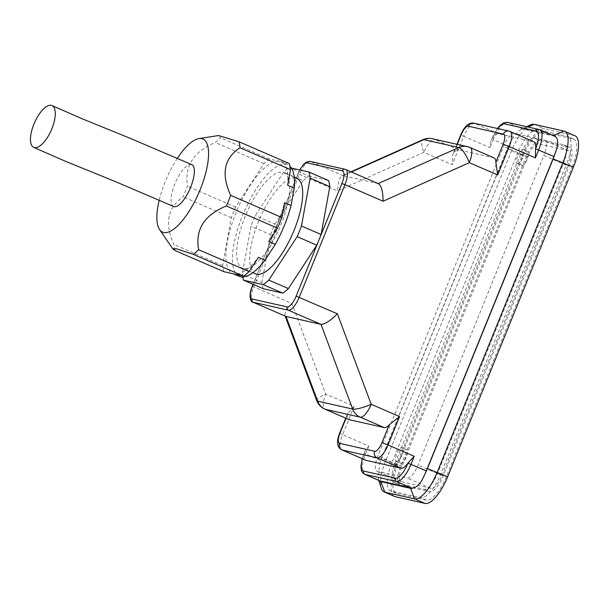 <?xml version="1.0" encoding="UTF-8"?>
<svg xmlns="http://www.w3.org/2000/svg" width="609" height="609" viewBox="0 0 609 609"><rect width="100%" height="100%" fill="white"/><g stroke="black" fill="none" stroke-linecap="round" stroke-linejoin="round"><path stroke-width="0.46" stroke-dasharray="3.04 2.28" d="M521.852 165.511A7.612 2.649 -66.6 0 0 527.242 159.299A7.612 2.649 -66.6 0 0 527.737 151.489A7.612 2.649 -66.6 0 0 522.278 157.419A7.612 2.649 -66.6 0 0 521.692 165.458A7.612 2.649 -66.6 0 0 521.852 165.511M517.49 163.623A7.612 2.649 -66.6 0 0 522.88 157.411A7.612 2.649 -66.6 0 0 523.375 149.601A7.612 2.649 -66.6 0 0 517.916 155.531A7.612 2.649 -66.6 0 0 517.323 163.57A7.612 2.649 -66.6 0 0 517.49 163.623M400.889 463.426A7.612 2.649 -66.6 0 0 406.272 457.207A7.612 2.649 -66.6 0 0 406.766 449.404A7.612 2.649 -66.6 0 0 401.316 455.334A7.612 2.649 -66.6 0 0 400.722 463.365A7.612 2.649 -66.6 0 0 400.889 463.426M396.52 461.531A7.612 2.649 -66.6 0 0 401.91 455.319A7.612 2.649 -66.6 0 0 402.404 447.516A7.612 2.649 -66.6 0 0 396.946 453.446A7.612 2.649 -66.6 0 0 396.36 461.477A7.612 2.649 -66.6 0 0 396.52 461.531M173.664 206.52A22.83 7.947 113.4 0 1 175.247 182.845A22.83 7.947 113.4 0 1 191.492 164.506M287.676 185.311A60.877 21.193 -66.6 0 0 281.107 161.819A60.877 21.193 -66.6 0 0 279.782 161.385L269.604 159.086A67.218 23.401 -66.6 0 0 264.002 163.631L235.637 207.06A67.218 23.401 -66.6 0 0 231.313 217.71L222.605 265.585A67.218 23.401 -66.6 0 0 223.884 271.683M289.252 163.524L279.782 161.385A60.877 21.193 -66.6 0 0 236.688 211.102A60.877 21.193 -66.6 0 0 232.737 273.548A60.877 21.193 -66.6 0 0 234.062 273.981A60.877 21.193 -66.6 0 0 258.422 257.348M268.714 241.59A60.877 21.193 -66.6 0 0 284.517 202.675M239.284 276.387A60.877 21.193 113.4 0 1 244.019 212.099A60.877 21.193 113.4 0 1 287.654 164.651A60.877 21.193 113.4 0 1 289.983 166.227M174.912 250.482A67.249 21.749 113.3 0 1 173.854 244.475C164.438 223.267 167.551 207.403 183.202 196.882A67.196 21.757 113.3 0 1 187.526 186.232C184.299 166.173 193.54 151.603 215.259 142.529A67.249 21.749 113.3 0 1 220.633 137.885L218.555 135.541M177.356 158.302A50.73 17.661 -66.6 0 0 159.2 200.186M231.313 217.71L183.202 196.882M235.637 207.06L187.526 186.232M222.605 265.585L173.854 244.475M243.585 268.523A52.001 18.103 113.4 0 1 242.458 268.158A52.001 18.103 113.4 0 1 246.5 213.249A52.001 18.103 113.4 0 1 283.771 172.72A52.001 18.103 113.4 0 1 280.391 226.061A52.001 18.103 113.4 0 1 243.585 268.523M264.002 163.631L215.259 142.529M269.604 159.086L220.633 137.885M255.552 273.829A52.001 18.103 113.4 0 1 259.594 218.913A52.001 18.103 113.4 0 1 296.865 178.384M242.694 277.011A67.218 23.401 113.4 0 1 242.245 274.08L250.954 226.213A67.218 23.401 113.4 0 1 255.278 215.563L283.642 172.134A67.218 23.401 113.4 0 1 289.245 167.589L291.483 168.092M263.164 288.689A67.218 23.401 113.4 0 1 261.885 282.584L242.245 274.08M261.885 282.584L270.594 234.716L250.954 226.213M270.594 234.716A67.218 23.401 113.4 0 1 274.918 224.066L255.278 215.563M274.918 224.066L303.282 180.637L283.642 172.134M303.282 180.637A67.218 23.401 113.4 0 1 308.885 176.092L289.245 167.589M308.885 176.092L328.533 180.53M253.199 284.373L297.991 173.656L299.461 174.41L253.74 287.006A15.217 5.298 -66.6 0 0 252.941 302.163M567.809 165.876A15.217 5.298 -66.6 0 0 568.608 150.72A15.217 5.298 -66.6 0 0 568.273 150.613L538.539 143.899A15.217 5.298 -66.6 0 0 527.577 156.787L401.849 466.425A15.217 5.298 -66.6 0 0 401.049 481.574A15.217 5.298 -66.6 0 0 401.377 481.681L431.111 488.403A15.217 5.298 -66.6 0 0 442.073 475.515L567.809 165.876L543.807 155.485L418.071 465.124A15.217 5.298 113.4 0 1 407.109 478.012L377.374 471.29A15.217 5.298 113.4 0 1 377.047 471.183A15.217 5.298 113.4 0 1 377.846 456.034L503.574 146.396A15.217 5.298 113.4 0 1 514.536 133.5L544.271 140.222A15.217 5.298 113.4 0 1 544.606 140.329A15.217 5.298 113.4 0 1 543.807 155.485M539.879 140.61A18.772 6.532 -66.6 0 0 526.351 156.505L400.623 466.144A18.772 6.532 -66.6 0 0 399.641 484.833A18.772 6.532 -66.6 0 0 400.044 484.97L429.779 491.684A18.772 6.532 -66.6 0 0 443.299 475.789L569.034 166.15A18.772 6.532 -66.6 0 0 570.016 147.462A18.772 6.532 -66.6 0 0 569.613 147.332L539.879 140.61L534.2 138.152A18.772 6.532 -66.6 0 0 520.68 154.054L394.952 463.693A18.772 6.532 -66.6 0 0 393.962 482.381A18.772 6.532 -66.6 0 0 394.373 482.511L424.108 489.233A18.772 6.532 -66.6 0 0 437.627 473.338L563.355 163.699A18.772 6.532 -66.6 0 0 564.345 145.011A18.772 6.532 -66.6 0 0 563.934 144.873L534.2 138.152M572.178 166.866A27.9 9.714 -66.6 0 0 573.648 139.08A27.9 9.714 -66.6 0 0 573.039 138.882L543.304 132.168A27.9 9.714 -66.6 0 0 523.207 155.797L397.471 465.436A27.9 9.714 -66.6 0 0 396.01 493.214A27.9 9.714 -66.6 0 0 396.619 493.412L426.353 500.134A27.9 9.714 -66.6 0 0 446.45 476.504L572.178 166.866L566.507 164.407L440.779 474.046A27.9 9.714 113.4 0 1 420.674 497.675L390.94 490.953A27.9 9.714 113.4 0 1 390.339 490.763A27.9 9.714 113.4 0 1 391.8 462.977L517.536 153.339A27.9 9.714 113.4 0 1 537.633 129.709L567.367 136.431A27.9 9.714 113.4 0 1 567.969 136.629A27.9 9.714 113.4 0 1 566.507 164.407M530.226 125.02A31.455 10.947 -66.6 0 0 511.507 150.986L385.779 460.625A31.455 10.947 -66.6 0 0 381.287 488.258M379.224 480.592A23.34 8.123 113.4 0 1 379.049 480.364L378.372 479.093L379.544 464.05A23.34 8.123 113.4 0 1 381.592 458.234L507.32 148.596A23.34 8.123 113.4 0 1 509.954 142.909C514.582 135.213 518.487 130.615 521.669 129.131L526.671 126.718M554.989 136.363A20.295 7.064 113.4 0 0 554.548 136.218L523.07 129.1A20.295 7.064 113.4 0 0 521.669 129.131A23.34 8.123 113.4 0 1 524.128 128.834L552.302 135.198M379.544 464.05A20.295 7.064 113.4 0 1 380.815 460.617L508.446 146.289A20.295 7.064 113.4 0 1 509.954 142.909M379.75 480.821A20.295 7.064 113.4 0 1 379.049 480.364M575.056 135.822A31.455 10.947 -66.6 0 0 574.371 135.601L544.636 128.88A31.455 10.947 -66.6 0 0 521.982 155.516L396.253 465.162A31.455 10.947 -66.6 0 0 394.602 496.472M378.486 183.712L343.156 175.697L351.423 171.997M252.271 286.253L291.901 303.526L325.716 394.015L354.118 406.31L342.593 434.697L368.78 446.032L364.707 451.642L364.311 453.066A15.217 5.298 113.4 0 0 365.796 460.237M534.032 141.828A15.217 5.298 113.4 0 0 533.697 141.722L498.718 133.82A15.217 5.298 113.4 0 0 491.79 139.126L491.044 140.519L489.933 147.652L463.754 136.317L452.228 164.696L423.826 152.402L337.622 190.929C337.949 182.609 339.426 177.569 342.037 175.818L343.156 175.697L310.423 161.522A15.217 5.298 -66.6 0 0 299.461 174.41L337.622 190.929M494.135 157.929A15.217 5.298 113.4 0 0 493.808 157.822L458.821 149.921A15.217 5.298 113.4 0 0 453.872 152.714L452.83 154.427L452.228 164.696M354.118 406.31L347.61 413.549L347.244 415.308A15.217 5.298 113.4 0 0 348.949 419.571M291.901 303.526C286.793 309.09 284.479 313.102 284.951 315.569L285.69 316.337M568.273 150.613L544.271 140.222M442.073 475.515L418.071 465.124M431.111 488.403L407.109 478.012M401.377 481.681L377.374 471.29M401.849 466.425L377.846 456.034M527.577 156.787L503.574 146.396M538.539 143.899L514.536 133.5M520.68 154.054L526.351 156.505M394.952 463.693L400.623 466.144M394.373 482.511L400.044 484.97M424.108 489.233L429.779 491.684M437.627 473.338L443.299 475.789M563.355 163.699L569.034 166.15M563.934 144.873L569.613 147.332M573.039 138.882L567.367 136.431M446.45 476.504L440.779 474.046M426.353 500.134L420.674 497.675M396.619 493.412L390.94 490.953M397.471 465.436L391.8 462.977M523.207 155.797L517.536 153.339M543.304 132.168L537.633 129.709M507.32 148.596L521.982 155.516M396.253 465.162L381.592 458.234M524.128 128.834L528.125 127.045M345.737 169.538A15.217 5.298 -66.6 0 0 345.41 169.431L310.423 161.522A2.535 2.375 -77.3 0 0 310.034 161.393M298.159 173.664A12.682 4.415 113.4 0 1 299.894 169.995M378.181 183.583L345.41 169.431M362.37 458.76A17.752 6.181 113.4 0 1 364.228 453.256L365.537 454.009A20.295 7.064 -66.6 0 0 364.471 474.213M368.78 446.032L365.537 454.009L380.815 460.617M508.446 146.289L493.176 139.674L489.933 147.652M538.881 129.473A2.535 2.375 -77.3 0 1 539.277 129.603L507.792 122.493A2.535 2.375 102.7 0 0 507.396 122.363M539.719 129.747A20.295 7.064 -66.6 0 0 539.277 129.603L554.548 136.218M523.07 129.1L507.792 122.493A20.295 7.064 -66.6 0 0 493.176 139.674L491.866 138.928A17.752 6.181 113.4 0 1 497.705 128.545M510.022 131.437A15.217 5.298 -66.6 0 0 509.695 131.331A5.07 4.743 102.7 0 0 508.911 131.072M533.697 141.722L509.695 131.331L474.716 123.429A5.07 4.743 102.7 0 0 473.924 123.17M498.718 133.82L474.716 123.429A15.217 5.298 -66.6 0 0 463.754 136.317L460.8 134.802M453.872 152.714L457.26 144.356M339.639 433.182L342.593 434.697A15.217 5.298 -66.6 0 0 341.794 449.845M346.026 418.307L347.244 415.308M316.703 400.532A15.217 3.083 159.5 0 1 325.716 394.015A15.217 5.298 -66.6 0 0 324.917 409.164M470.102 147.53A15.217 5.298 -66.6 0 0 469.767 147.416A15.217 14.235 102.7 0 0 467.407 146.647M432.428 138.745A15.217 14.235 -77.3 0 1 434.788 139.514A15.217 5.298 -66.6 0 0 423.826 152.402A15.217 4.408 65.9 0 1 422.859 139.697M493.808 157.822L469.767 147.416L434.788 139.514L458.821 149.921M534.162 124.35L544.636 128.88M563.896 131.064L574.371 135.601M517.323 163.57L521.692 165.458M523.375 149.601L527.737 151.489M396.36 461.477L400.722 463.365M402.404 447.516L406.766 449.404M287.654 164.651L281.107 161.819M233.369 273.829L232.737 273.548M294.246 177.249L283.771 172.72M252.857 272.665L242.458 268.158M568.608 150.72L544.606 140.329M401.049 481.574L377.047 471.183M393.962 482.381L399.641 484.833M564.345 145.011L570.016 147.462M573.648 139.08L567.969 136.629M396.01 493.214L390.339 490.763M378.372 479.093L378.79 480.41M299.727 169.957L253.055 284.312M364.715 451.65L362.203 458.684M491.052 140.519L497.462 128.484M456.948 144.287L452.83 154.427M347.61 413.557L345.729 418.177M284.951 315.569L285.157 316.109M350.997 171.814L342.037 175.818"/><path stroke-width="0.91" d="M34.302 147.584A22.83 9.181 113.6 0 1 33.723 147.393A22.83 9.181 113.6 0 1 34.485 122.744A22.83 9.181 113.6 0 1 52.077 105.585A22.83 9.181 113.6 0 1 51.567 129.511A22.83 9.181 113.6 0 1 34.302 147.584M191.492 164.506A22.83 7.947 113.4 0 1 191.835 164.628A22.83 7.947 113.4 0 1 190.29 188.09A22.83 7.947 113.4 0 1 174.151 206.672A22.83 7.947 113.4 0 1 173.664 206.52L115.025 181.436L66.16 161.568L33.723 147.401M289.983 166.227A60.877 21.193 113.4 0 1 294.223 188.143L287.676 185.311L290.531 169.629A67.218 23.401 -66.6 0 0 289.252 163.524L238.994 141.768A67.249 21.741 113.3 0 1 240.037 147.766C224.043 158.15 220.922 174.007 230.674 195.36A67.196 21.703 113.3 0 1 228.596 200.696A67.196 21.703 113.3 0 1 226.358 206.002C204.304 214.931 195.07 229.502 198.641 249.72A67.249 21.741 113.3 0 1 193.274 254.364L176.777 248.86L172.629 248.647L174.912 250.482L223.884 271.683L243.531 276.121A67.218 23.401 -66.6 0 0 249.134 271.576L258.422 257.348L264.968 260.188A60.877 21.193 113.4 0 1 239.284 276.387L233.369 273.829M268.714 241.59L277.498 228.147A67.218 23.401 -66.6 0 0 281.822 217.497L284.517 202.675L291.064 205.507A60.877 21.193 113.4 0 1 275.26 244.43L268.714 241.59M159.2 200.186A50.73 17.661 -66.6 0 0 159.566 229.532A50.73 17.661 -66.6 0 0 200.216 189.513A50.73 17.661 -66.6 0 0 198.937 138.586A50.73 17.661 -66.6 0 0 177.356 158.302M198.937 138.586L218.555 135.541L238.994 141.768M291.064 205.507L294.223 188.143M290.531 169.629L240.037 147.766M281.822 217.497L230.674 195.36M277.498 228.147L226.358 206.002M264.968 260.188L275.26 244.43M249.134 271.576L198.641 249.72M243.531 276.121L193.274 254.364M294.246 177.249L296.865 178.384A52.001 18.103 113.4 0 1 293.485 231.732A52.001 18.103 113.4 0 1 256.678 274.195A52.001 18.103 113.4 0 1 255.552 273.829L252.857 272.665M291.483 168.092L308.892 172.027L328.533 180.53A67.218 23.401 113.4 0 1 329.812 186.628L321.103 234.503A67.218 23.401 113.4 0 1 319.025 239.847A67.218 23.401 113.4 0 1 316.779 245.153L288.415 288.582A67.218 23.401 113.4 0 1 282.812 293.127L263.164 288.689L243.524 280.186A67.218 23.401 113.4 0 1 242.694 277.011M308.892 172.027A67.218 23.401 113.4 0 1 310.171 178.132L301.463 226A67.218 23.401 113.4 0 1 297.139 236.65L268.775 280.079A67.218 23.401 113.4 0 1 263.172 284.624L243.524 280.186M329.812 186.628L310.171 178.132M321.103 234.503L301.463 226M316.779 245.153L297.139 236.65M288.415 288.582L268.775 280.079M282.812 293.127L263.172 284.624M378.79 480.41L381.287 488.258A31.455 10.947 -66.6 0 0 384.127 491.943A31.455 10.947 -66.6 0 0 384.812 492.163L414.546 498.885A31.455 10.947 -66.6 0 0 437.201 472.241L562.929 162.603A31.455 10.947 -66.6 0 0 564.581 131.293A31.455 10.947 -66.6 0 0 563.896 131.064L534.162 124.35A31.455 10.947 -66.6 0 0 530.226 125.02L526.671 126.718M552.302 135.198L553.87 135.548A23.34 8.123 113.4 0 1 555.697 136.819C558.575 139.674 558.407 145.109 555.195 153.133A23.34 8.123 113.4 0 1 553.147 158.949L427.419 468.587A23.34 8.123 113.4 0 1 424.793 474.282C421.405 482.511 417.5 487.109 413.069 488.053A23.34 8.123 113.4 0 1 410.611 488.349L380.876 481.635A23.34 8.123 113.4 0 1 379.224 480.592M345.41 169.431A2.535 2.375 102.7 0 0 345.014 169.302L345.737 169.538A15.217 5.298 -66.6 0 1 344.938 184.687L341.885 183.545L296.164 296.141A12.682 4.415 113.4 0 1 287.029 306.883L252.042 298.981A2.535 2.375 102.7 0 0 253.275 302.27L288.255 310.171A15.217 5.298 -66.6 0 0 299.217 297.283L344.938 184.687L383.099 201.206L469.303 162.679L497.698 174.973L509.231 146.594L535.41 157.929L538.653 149.951A20.295 7.064 -66.6 0 0 539.719 129.747L554.989 136.363A20.295 7.064 113.4 0 1 555.697 136.819M413.069 488.053A20.295 7.064 113.4 0 1 411.676 488.083L380.191 480.965A20.295 7.064 113.4 0 1 379.75 480.821L364.471 474.213A20.295 7.064 -66.6 0 0 364.913 474.35L396.398 481.468A20.295 7.064 -66.6 0 0 411.014 464.286L414.257 456.308L388.07 444.973L399.595 416.586L371.193 404.292L337.378 313.802C330.306 320.844 324.848 324.353 320.989 324.346L286.009 316.444L253.275 302.27A15.217 5.298 -66.6 0 1 252.941 302.163L286.009 316.444L317.662 401.148A15.217 3.083 159.5 0 1 316.703 400.532A15.217 15.217 0 0 0 324.917 409.164A15.217 5.298 -66.6 0 0 325.244 409.278A15.217 14.235 -77.3 0 1 317.662 401.148L352.649 409.05A15.217 14.235 102.7 0 0 360.231 417.18A15.217 5.298 -66.6 0 0 371.193 404.292A15.217 3.083 159.5 0 1 352.649 409.05L320.989 324.346L288.255 310.171A2.535 2.375 -77.3 0 1 287.029 306.883M384.127 491.943L394.602 496.472A31.455 10.947 -66.6 0 0 395.287 496.7L425.021 503.415A31.455 10.947 -66.6 0 0 447.676 476.778L573.404 167.14A31.455 10.947 -66.6 0 0 575.056 135.822L564.581 131.293M383.099 201.206C382.992 191.69 381.455 185.859 378.486 183.712L345.737 169.538M555.195 153.133A20.295 7.064 113.4 0 1 553.924 156.566L426.292 470.894A20.295 7.064 113.4 0 1 424.793 474.282M401.11 468.252L366.123 460.343L342.121 449.952A5.07 4.743 -77.3 0 1 339.662 443.375A10.147 3.532 113.4 0 1 339.974 433.197L339.639 433.182C336.328 441.769 337.043 447.326 341.794 449.845A15.217 5.298 -66.6 0 0 342.121 449.952L377.108 457.861L401.11 468.252A15.217 5.298 113.4 0 0 408.038 462.947L414.257 456.308M366.123 460.343A15.217 5.298 113.4 0 1 365.796 460.237L341.794 449.845M535.41 157.929L535.517 149.007A15.217 5.298 113.4 0 0 534.032 141.828L510.022 131.437A15.217 5.298 -66.6 0 1 509.231 146.594L503.11 144.303L495.848 162.2L497.698 174.973M384.264 427.587L349.284 419.685L325.244 409.278L360.231 417.18L384.264 427.587A15.217 5.298 113.4 0 0 389.22 424.793L399.595 416.586M349.284 419.685A15.217 5.298 113.4 0 1 348.949 419.571L324.917 409.164M470.102 147.53A15.217 15.217 0 0 0 467.407 146.647A15.217 14.235 102.7 0 0 458.836 147.53A15.217 4.408 65.9 0 1 469.303 162.679A15.217 5.298 -66.6 0 0 470.102 147.53L494.135 157.929A15.217 5.298 113.4 0 1 495.848 162.2M252.042 298.981A12.682 4.415 113.4 0 1 252.438 286.26L253.199 284.373M528.125 127.045L534.162 124.35M395.287 496.7L384.812 492.163L380.876 481.635M553.87 135.548L563.896 131.064M425.021 503.415L414.546 498.885L410.611 488.349M553.147 158.949L573.404 167.14M447.676 476.778L427.419 468.587M337.378 313.802L296.164 296.141M252.438 286.26L252.271 286.253C247.825 296.659 251.281 302.764 252.941 302.163M299.894 169.995A12.682 4.415 113.4 0 1 307.294 162.923A2.535 2.375 -77.3 0 1 310.034 161.393L345.014 169.302A2.535 2.375 102.7 0 0 342.273 170.832A12.682 4.415 113.4 0 1 341.885 183.545M307.294 162.923L342.273 170.832M426.292 470.894L407.961 463.137A17.752 6.181 113.4 0 1 395.172 478.179A2.535 2.375 102.7 0 0 396.398 481.468L411.676 488.083M536.141 131.004A2.535 2.375 -77.3 0 1 538.881 129.473L507.396 122.363A2.535 2.375 102.7 0 0 504.655 123.893L536.141 131.004A17.752 6.181 113.4 0 1 535.593 148.809L553.924 156.566M395.172 478.179L363.687 471.061A2.535 2.375 102.7 0 0 364.913 474.35L380.191 480.965M363.687 471.061A17.752 6.181 113.4 0 1 362.37 458.76M497.705 128.545A17.752 6.181 113.4 0 1 504.655 123.893M510.022 131.437L508.911 131.072A5.07 4.743 102.7 0 0 503.422 134.132A10.147 3.532 113.4 0 1 503.11 144.303M508.911 131.072L473.924 123.17A5.07 4.743 102.7 0 0 468.443 126.23L503.422 134.132M473.924 123.17C470.666 122.409 465.276 124.114 460.8 134.802L461.135 134.817A10.147 3.532 113.4 0 1 468.443 126.23M457.26 144.356L461.135 134.817M389.22 424.793L381.957 442.69L388.07 444.973A15.217 5.298 -66.6 0 1 377.108 457.861A5.07 4.743 -77.3 0 1 374.649 451.277L339.662 443.375M339.974 433.197L346.026 418.307M381.957 442.69A10.147 3.532 113.4 0 1 374.649 451.277M351.423 171.997L423.856 139.628A15.217 14.235 -77.3 0 1 432.428 138.745A15.217 15.217 0 0 0 422.859 139.697A15.217 4.408 65.9 0 1 423.856 139.628L458.836 147.53L378.181 183.583M52.077 105.601L82.474 118.907L130.113 138.289L191.827 164.651M159.566 229.532L172.629 248.647M253.055 284.312L252.271 286.253M310.034 161.393L306.182 162.177L303.571 164.377L299.727 169.957M362.203 458.684L360.954 466.25L361.426 470.46L362.484 472.614L364.471 474.213M539.719 129.747L538.881 129.473M497.462 128.484L500.05 125.484L503.437 122.965L507.396 122.363M460.8 134.802L456.948 144.287M345.729 418.177L339.639 433.182M285.157 316.109L316.703 400.532M467.407 146.647L432.428 138.745M422.859 139.697L350.997 171.814"/></g></svg>
